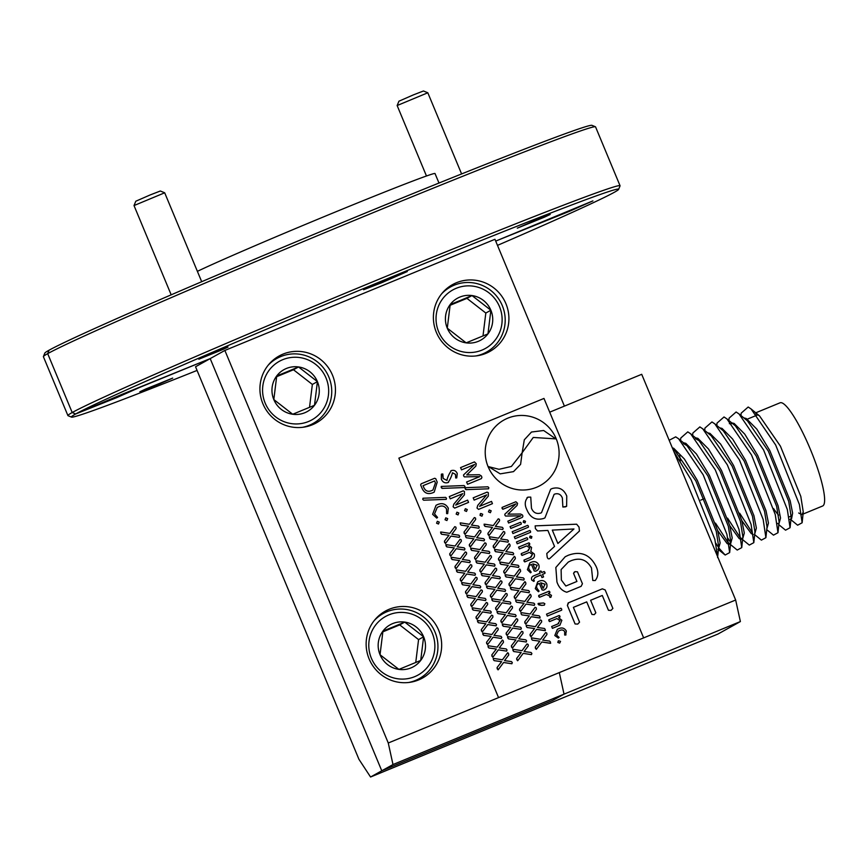 <?xml version="1.0" encoding="UTF-8"?>
<svg xmlns="http://www.w3.org/2000/svg" width="868" height="868" viewBox="0 0 868 868"><rect width="100%" height="100%" fill="white"/><g stroke="black" fill="none" stroke-linecap="round" stroke-linejoin="round"><path stroke-width="1.3" d="M153.376 386.553L139.824 391.783L145.65 389.038L172.699 378.101L153.376 386.553M43.411 356.553L44.843 353.081A296.379 6.326 -22.6 0 1 49.085 350.195L47.686 353.645A299.037 6.38 157.4 0 0 43.411 356.553A299.037 6.38 157.4 0 0 43.4 356.705L67.91 415.588A299.037 6.38 -22.6 0 1 72.196 412.528L47.686 353.645L49.085 350.195A296.379 6.326 -22.6 0 1 338.466 224.172A296.379 6.326 -22.6 0 1 591.954 125.339L595.426 126.771A299.037 6.38 157.4 0 0 367.989 214.797A299.037 6.38 157.4 0 0 47.686 353.645L72.196 412.528L75.635 413.993A296.379 6.326 157.4 0 0 71.502 417.117A296.379 6.326 157.4 0 0 197.069 370.43M139.943 387.312L116.681 397.642L75.635 413.993L122.355 394.202L210.197 358.603L139.943 387.312M592.92 200.888L569.668 211.217L495.715 241.098L592.92 200.888M381.768 770.784L210.197 358.603L195.539 366.763L358.94 759.305L370.56 777.012L381.768 770.784L552.818 700.378L564.026 694.15L559.307 672.602L735.663 600.016L641.712 374.303L549.694 412.17L564.406 406.115L494.955 239.286L224.866 350.444L210.197 358.603L381.768 770.784L552.818 700.378L564.026 694.15L392.987 764.545L381.768 770.784M71.502 417.117L68.029 415.685A299.037 6.38 -22.6 0 1 67.91 415.588M497.494 245.373A296.379 6.326 157.4 0 0 614.37 192.262A296.379 6.326 157.4 0 0 618.613 189.376A296.379 6.326 157.4 0 0 370.842 285.55A296.379 6.326 157.4 0 0 75.635 413.993L72.196 412.528A299.037 6.38 -22.6 0 1 392.499 273.68A299.037 6.38 -22.6 0 1 620.056 185.752A299.037 6.38 -22.6 0 1 620.045 185.904L618.613 189.376M370.56 777.012L717.955 634.041L740.382 621.564L564.026 694.15L559.307 672.602L388.267 742.997L392.987 764.545M735.663 600.016L740.382 621.564M536.641 219.702L517.306 228.154L544.355 217.206L550.193 214.461L536.641 219.702M216.013 351.703L198.837 359.211L222.87 349.489L228.045 347.059L216.013 351.703M197.394 271.348A132.902 2.832 -22.6 0 1 333.887 212.617A132.902 2.832 -22.6 0 1 435.02 173.535L438.98 183.039M369.117 658.92A38.279 37.606 60.9 0 0 422.51 678.049A38.279 37.606 60.9 0 0 438.687 630.276A38.279 37.606 60.9 0 0 385.294 611.148A38.279 37.606 60.9 0 0 369.117 658.92M417.573 680.338A38.279 37.606 60.9 0 0 420.242 678.071M262.896 403.761A38.279 37.606 60.9 0 0 316.299 422.89A38.279 37.606 60.9 0 0 332.477 375.128A38.279 37.606 60.9 0 0 279.084 355.999A38.279 37.606 60.9 0 0 262.896 403.761M311.362 425.179A38.279 37.606 60.9 0 0 314.032 422.922M436.365 332.368A38.279 37.606 60.9 0 0 489.758 351.507A38.279 37.606 60.9 0 0 505.935 303.735A38.279 37.606 60.9 0 0 452.543 284.606A38.279 37.606 60.9 0 0 436.365 332.368M484.821 353.797A38.279 37.606 60.9 0 0 487.49 351.529M381.594 282.762L363.594 289.728L371.341 286.082L407.276 271.543L381.594 282.762M620.056 185.752L595.546 126.869A299.037 6.38 157.4 0 0 595.426 126.771M224.866 350.444L388.267 742.997M451.327 286.516A38.279 37.606 60.9 0 0 447.996 287.59M277.869 357.909A38.279 37.606 60.9 0 0 274.538 358.983M384.079 613.058A38.279 37.606 60.9 0 0 380.748 614.143M778.618 515.147A53.165 9.808 67.6 0 1 773.583 508.594M728.86 420.492L729.098 418.137L736.107 411.996L739.026 413.949L747.446 420.861L768.332 451.11L788.719 501.357L791.182 516.905L790.064 527.733L785.551 530.174L778.813 524.684M789.967 519.455L791.573 518.782L792.614 513.129L790.173 500.76L769.786 450.514L756.82 429.139L746.198 418.474L743.833 417.899M755.833 413.711L759.522 415.891L780.408 446.141L800.795 496.377L803.258 511.925L802.043 514.485L822.56 506.033A55.823 10.297 -112.4 0 0 822.766 505.935A55.823 10.297 -112.4 0 0 810.614 449.939A55.823 10.297 -112.4 0 0 780.072 402.795L755.768 412.81M672.906 449.233L674.968 450.687L695.854 480.937L716.241 531.183L718.704 546.731L717.586 557.571M718.487 548.869L720.136 542.956L717.695 530.587L697.308 480.34L684.342 458.966L673.72 448.3L672.309 447.801M683.366 443.537L687.044 445.718L707.941 475.968L728.317 526.214L730.791 541.762L729.663 552.591L725.16 555.032L719.268 548.478M730.563 543.9L732.212 537.986L729.771 525.617L709.384 475.371L696.418 453.997L685.807 443.331L683.431 442.756M695.442 438.568L699.131 440.749L720.017 470.999L740.404 521.234L742.867 536.782L741.749 547.621L737.236 550.062L729.977 544.138M742.639 538.93L744.299 533.017L741.847 520.637L721.471 470.402L708.505 449.016L697.883 438.362L695.518 437.787M692.61 435.552L692.859 433.045L699.868 426.904L702.787 428.868L711.207 435.779L732.093 466.029L752.48 516.265L754.943 531.813L753.825 542.652L749.312 545.093L742.064 539.169M754.726 533.961L756.375 528.048L753.934 515.668L733.547 465.432L720.581 444.047L709.959 433.392L707.594 432.806M704.697 430.441L704.946 428.076L711.944 421.935L714.863 423.899L723.283 430.81L744.169 461.049L764.556 511.295L767.019 526.843L765.901 537.683L761.388 540.124L754.65 534.623M766.802 528.992L768.451 523.068L766.01 510.699L745.623 460.452L732.657 439.078L722.046 428.412L719.67 427.837M729.348 423.682L731.681 423.649M716.784 425.472L717.022 423.107L724.02 416.966L726.939 418.929L735.37 425.83L756.256 456.08L776.643 506.326L779.106 521.874L777.988 532.713L773.475 535.144L766.737 529.654M778.878 524.012L780.538 518.098L778.086 505.729L757.71 455.483L744.744 434.108L734.122 423.443L731.746 422.868M679.698 455.494L680.36 460.93M729.109 544.41L727.134 543.585L717.717 530.663M715.482 523.122L728.209 542.684L730.194 543.78M741.185 539.44L739.21 538.616L729.793 525.683M727.558 518.153L740.285 537.715L742.27 538.811M753.272 534.46L751.297 533.636L741.869 520.713M739.634 513.183L752.361 532.746M777.218 523.317L778.509 523.892M801.587 514.583L798.69 512.988M673.969 451.794L691.123 479.82L714.841 539.332L717.652 556.724M669.174 440.282L675.705 436.854L678.624 438.807L703.199 474.85L726.917 534.362L729.663 552.591M718.585 547.502L715.785 543.151M680.545 440.38L680.783 438.025L687.781 431.873L690.7 433.837L715.286 469.881L738.994 529.393L741.749 547.621M730.672 542.533L727.861 538.182M702.787 428.868L727.362 464.912L751.08 524.413L753.825 542.652M714.863 423.899L739.438 459.942L763.156 519.444L765.901 537.683M726.939 418.929L751.514 454.962L775.232 514.474L777.988 532.713M739.026 413.949L763.601 449.993L787.319 509.505L790.064 527.733M740.936 415.522L741.185 413.168L748.183 407.016L751.102 408.98L775.677 445.024L799.395 504.536L802.14 522.764L797.627 525.205L790.889 519.704M397.143 105.538L398.933 101.198L413.363 94.894L423.465 90.988L427.815 92.767L397.143 105.538L426.47 175.998M134.019 205.553L135.809 201.213L150.24 194.909L160.341 191.003L164.692 192.794L134.019 205.564L171.18 294.827M282.751 359.678A33.494 32.908 60.9 0 0 265.174 403.121A33.494 32.908 60.9 0 0 308.487 421.512A33.494 32.908 60.9 0 0 326.064 378.068A33.494 32.908 60.9 0 0 282.751 359.678M268.049 365.363A37.215 36.565 -119.1 0 1 276.925 358.408A37.215 36.565 -119.1 0 1 280.722 356.585A37.215 36.565 -119.1 0 1 327.963 375.052A37.215 36.565 -119.1 0 1 313.109 423.454A37.215 36.565 -119.1 0 1 309.312 425.277A37.215 36.565 -119.1 0 1 302.52 427.316M286.407 368.466A23.979 23.566 60.9 0 0 292.7 414.253A23.979 23.566 60.9 0 0 317.417 381.627A23.979 23.566 60.9 0 0 286.407 368.466M287.124 371.721L276.74 375.909L273.821 399.562L292.7 414.253L314.498 405.28L317.417 381.627L298.538 366.947L287.124 371.721M309.529 407.374L312.361 384.437L293.482 369.757L276.588 376.712M312.361 384.437L317.417 381.627M293.482 369.757L298.538 366.947M456.21 288.295A33.494 32.908 60.9 0 0 438.644 331.728A33.494 32.908 60.9 0 0 481.946 350.119A33.494 32.908 60.9 0 0 499.523 306.675A33.494 32.908 60.9 0 0 456.21 288.295M441.519 293.981A37.215 36.565 -119.1 0 1 450.384 287.015A37.215 36.565 -119.1 0 1 454.181 285.192A37.215 36.565 -119.1 0 1 501.422 303.67A37.215 36.565 -119.1 0 1 486.568 352.061A37.215 36.565 -119.1 0 1 482.771 353.884A37.215 36.565 -119.1 0 1 475.979 355.934M459.866 297.073A23.979 23.566 60.9 0 0 466.159 342.86A23.979 23.566 60.9 0 0 490.876 310.234A23.979 23.566 60.9 0 0 459.866 297.073M460.582 300.328L450.199 304.527L447.28 328.169L466.159 342.86L487.957 333.887L490.876 310.234L471.997 295.554L460.582 300.328M482.988 335.981L485.82 313.044L466.941 298.364L450.047 305.319M485.82 313.044L490.876 310.234M466.941 298.364L471.997 295.554M388.962 614.837A33.494 32.908 60.9 0 0 371.396 658.28A33.494 32.908 60.9 0 0 414.698 676.66A33.494 32.908 60.9 0 0 432.275 633.228A33.494 32.908 60.9 0 0 388.962 614.837M374.271 620.522A37.215 36.565 -119.1 0 1 383.135 613.567A37.215 36.565 -119.1 0 1 386.933 611.734A37.215 36.565 -119.1 0 1 434.174 630.211A37.215 36.565 -119.1 0 1 419.32 678.602A37.215 36.565 -119.1 0 1 415.522 680.436A37.215 36.565 -119.1 0 1 408.73 682.476M392.618 623.615A23.979 23.566 60.9 0 0 398.911 669.402A23.979 23.566 60.9 0 0 423.627 636.786A23.979 23.566 60.9 0 0 392.618 623.615M393.334 626.87L382.951 631.069L380.032 654.722L398.911 669.402L420.709 660.429L423.627 636.786L404.748 622.096L393.334 626.87M415.739 662.523L418.571 639.597L399.692 624.906L382.799 631.861M418.571 639.597L423.627 636.786M399.692 624.906L404.748 622.096M503.961 420.014L503.961 420.014A37.443 36.792 60.9 0 0 488.131 466.734A37.443 36.792 60.9 0 0 540.363 485.451A37.443 36.792 60.9 0 0 556.193 438.731A37.443 36.792 60.9 0 0 503.961 420.014L503.961 420.014A37.443 36.792 60.9 0 0 488.131 466.745A37.443 36.792 60.9 0 0 540.363 485.451L540.363 485.451M517.621 660.754L516.655 658.432L521.191 652.552L513.791 651.543L512.912 650.457L513.368 649.318L522.004 650.685L526.985 643.937L528.135 644.468L528.297 645.879L524.077 651.499L531.042 652.476L531.878 653.485L531.444 654.646L523.176 653.376L517.979 660.385L516.818 659.821L516.655 658.432L521.191 652.552L513.791 651.543L512.782 649.34M531.444 654.646L523.176 653.365M512.359 648.114L511.393 645.792L515.928 639.911L508.529 638.902L507.65 637.817L508.106 636.678L516.742 638.045L521.722 631.296L522.872 631.828L523.035 633.239L518.814 638.859L525.78 639.835L526.616 640.844L526.182 642.005L517.914 640.725L512.717 647.745L511.556 647.181L511.393 645.792L515.928 639.911L508.529 638.902L507.52 636.7M526.182 642.005L517.914 640.725M507.096 635.474L506.131 633.152L510.666 627.271L503.266 626.262L502.388 625.177L502.843 624.038L511.48 625.405L516.46 618.656L517.61 619.188L517.773 620.598L513.552 626.219L520.518 627.195L521.353 628.204L520.919 629.365L512.652 628.085L507.454 635.105L506.294 634.541L506.131 633.152L510.666 627.271L503.266 626.262L502.257 624.059M520.919 629.365L512.652 628.085M501.834 622.833L500.869 620.511L505.404 614.631L498.004 613.622L497.125 612.537L497.581 611.398L506.218 612.765L511.198 606.016L512.348 606.548L512.511 607.958L508.29 613.578L515.256 614.555L516.102 615.564L515.657 616.725L507.389 615.445L502.192 622.465L501.031 621.9L500.869 620.511L505.404 614.631L498.004 613.622L496.995 611.419M515.657 616.725L507.389 615.445M496.572 610.193L495.606 607.871L500.142 601.991L492.742 600.981L491.863 599.896L492.319 598.757L500.955 600.124L505.935 593.376L507.086 593.907L507.248 595.318L503.028 600.927L509.993 601.915L510.84 602.924L510.395 604.085L502.127 602.804L496.93 609.824L495.769 609.26L495.606 607.871L500.142 601.991L492.742 600.981L491.733 598.779M510.395 604.085L502.127 602.804M491.31 597.553L490.344 595.231L494.879 589.35L487.48 588.341L486.601 587.245L487.056 586.117L495.693 587.484L500.673 580.735L501.823 581.267L501.986 582.678L497.765 588.287L504.731 589.274L505.577 590.283L505.133 591.444L496.865 590.164L491.668 597.184L490.507 596.62L490.344 595.231L494.879 589.35L487.48 588.341L486.471 586.139M505.133 591.444L496.865 590.164M486.047 584.913L485.082 582.591L489.617 576.71L482.217 575.701L481.339 574.605L481.794 573.477L490.431 574.844L495.411 568.095L496.561 568.627L496.724 570.037L492.503 575.647L499.469 576.634L500.315 577.643L499.87 578.804L491.603 577.524L486.406 584.544L485.245 583.98L485.082 582.591L489.617 576.71L482.217 575.701L481.208 573.488M499.87 578.804L491.603 577.524M480.785 572.272L479.82 569.95L484.355 564.07L476.955 563.061L476.076 561.965L476.532 560.837L485.169 562.204L490.149 555.455L491.299 555.987L491.462 557.397L487.241 563.006L494.207 563.994L495.053 565.003L494.608 566.164L486.34 564.884L481.143 571.904L479.982 571.339L479.82 569.95L484.355 564.07L476.955 563.061L475.946 560.847M494.608 566.164L486.34 564.884M475.523 559.632L474.557 557.31L479.093 551.43L471.693 550.42L470.825 549.325L471.27 548.196L479.906 549.563L484.886 542.815L486.037 543.346L486.21 544.757L481.979 550.366L488.944 551.354L489.791 552.363L489.346 553.524L481.078 552.243L475.881 559.263L474.72 558.699L474.557 557.31L479.093 551.43L471.693 550.42L470.684 548.207M489.346 553.524L481.078 552.243M470.261 546.992L469.295 544.67L473.83 538.789L466.431 537.78L465.563 536.684L466.007 535.556L474.644 536.923L479.624 530.174L480.774 530.706L480.948 532.117L476.716 537.726L483.682 538.702L484.528 539.722L484.084 540.883L475.816 539.603L470.619 546.623L469.458 546.059L469.295 544.67L473.83 538.789L466.431 537.78L465.563 536.684L466.018 535.556L465.422 535.567M484.084 540.883L475.816 539.603M464.998 534.352L464.033 532.03L468.568 526.149L461.168 525.14L460.3 524.044L460.745 522.916L469.382 524.283L474.362 517.534L475.512 518.066L475.686 519.476L471.454 525.086L478.431 526.062L479.266 527.082L478.832 528.243L470.554 526.963L465.356 533.983L464.196 533.419L464.033 532.03L468.579 526.149L461.168 525.14L460.3 524.044L460.756 522.916L460.159 522.927M478.832 528.243L470.554 526.963M458.054 514.908L456.156 514.106L456.926 512.196L458.825 512.999L458.044 514.908L456.156 514.106L456.915 512.207M466.485 511.436L464.597 510.623L465.356 508.724L467.277 509.527L466.485 511.436L464.597 510.623L465.356 508.735M468.568 502.388L454.669 508.106L453.107 506.782L453.812 504.156L462.742 493.642L450.232 498.829L449.288 496.572L463.176 490.854L464.423 491.418L464.423 494.858L455.667 505.078L467.613 500.131L468.568 502.388L454.669 508.106L453.107 506.782L453.812 504.145L462.752 493.642L450.232 498.829L449.298 496.572M464.933 486.395L464.684 487.534L442.105 488.391L441.194 487.545L441.443 486.416L464.033 485.548L464.933 486.395L464.684 487.534L442.105 488.391M441.183 486.46L442.105 488.38M452.499 472.778L452.499 472.778C451.577 476.369 450.069 479.635 447.996 482.565C444.883 483.411 442.669 482.272 441.345 479.158L441.758 474.026L442.854 474.004L443.147 478.452L446.836 480.395C447.747 476.782 449.255 473.516 451.371 470.597C454.127 469.827 456.091 470.825 457.262 473.581L456.731 477.91L455.7 477.975L455.494 474.362L452.499 472.778L455.505 474.362L455.7 477.975L456.731 477.91M447.996 482.565L448.539 482.304L447.996 482.565C444.883 483.4 442.669 482.272 441.356 479.158L441.345 479.158M441.367 474.21L441.356 479.158M450.807 470.857L451.371 470.597C449.266 473.505 447.747 476.782 446.836 480.395L447.15 480.243M536.261 649.383L535.296 647.061L539.82 641.181L532.42 640.172L531.552 639.087L531.997 637.947M536.608 649.025L535.447 648.45L535.296 647.061L539.831 641.181L532.42 640.172L531.552 639.087L532.008 637.947L540.634 639.315L545.614 632.566M531.411 637.969L532.008 637.947M540.634 639.315L545.625 632.566L546.764 633.097L546.938 634.508L542.706 640.128L549.683 641.105L550.518 642.114L550.073 643.275L550.659 643.242L541.806 641.995L536.608 649.014M530.999 636.743L530.033 634.421L534.558 628.54L527.158 627.531L526.29 626.446L526.735 625.307M531.346 636.385L530.185 635.81L530.033 634.421L534.569 628.54L527.158 627.531L526.29 626.446L526.746 625.307L535.372 626.674L540.352 619.926M526.149 625.329L526.746 625.307M535.372 626.674L540.363 619.926L541.502 620.457L541.675 621.868L537.444 627.488L544.42 628.465L545.256 629.474L544.811 630.635L545.397 630.602L536.543 629.354L531.346 636.374M525.737 624.103L524.771 621.781L529.296 615.9L521.896 614.891L521.028 613.806L521.473 612.667M526.084 623.745L524.923 623.17L524.771 621.781L529.306 615.9L521.896 614.891L521.028 613.806L521.484 612.667L530.109 614.034L535.089 607.285M520.887 612.689L521.484 612.667M530.109 614.034L535.1 607.285L536.24 607.817L536.413 609.227L532.182 614.837L539.158 615.824L539.994 616.833L539.549 617.994L540.135 617.962L531.281 616.714L526.095 623.734M520.474 611.463L519.509 609.141L524.033 603.26L516.634 602.251L515.766 601.166L516.221 600.027L524.847 601.394L530.207 594.265L530.977 595.177L531.151 596.587L526.919 602.197L533.896 603.184L534.731 604.193L534.297 605.354L526.019 604.074L520.833 611.094M520.822 611.105L519.661 610.529L519.509 609.141L524.044 603.26L516.634 602.251L515.766 601.166L516.221 600.027L515.635 600.048M534.297 605.354L526.03 604.074M515.212 598.822L514.247 596.5L518.771 590.62L511.371 589.611L510.503 588.515L510.959 587.386L519.585 588.754L524.945 581.625L525.715 582.536L525.889 583.947L521.668 589.556L528.634 590.544L529.469 591.553L529.035 592.714L520.757 591.433L515.57 598.453M515.559 598.464L514.399 597.889L514.247 596.5L518.782 590.62L511.371 589.611L510.373 587.397M529.035 592.714L520.767 591.433M509.95 586.182L508.984 583.86L513.52 577.98L506.109 576.97L505.241 575.875L505.697 574.746L514.323 576.113L519.682 568.985L520.453 569.896L520.626 571.307L516.406 576.916L523.371 577.904L524.207 578.913L523.773 580.074L515.494 578.793L510.308 585.813M510.297 585.813L509.136 585.249L508.984 583.86L513.52 577.98L506.109 576.97L505.111 574.757M523.773 580.074L515.505 578.793M504.688 573.542L503.722 571.22L508.257 565.339L500.847 564.33L499.979 563.234L500.435 562.106L509.071 563.473L514.42 556.345L515.201 557.256L515.364 558.666L511.144 564.276L518.109 565.263L518.945 566.272L518.511 567.433L510.243 566.153L505.046 573.173M505.035 573.173L503.874 572.609L503.722 571.22L508.257 565.339L500.847 564.33L499.849 562.117M518.511 567.433L510.243 566.153M499.425 560.902L498.46 558.58L502.995 552.699L495.585 551.69L494.717 550.594L495.172 549.466L503.809 550.833L509.158 543.704L509.939 544.616L510.102 546.026L505.881 551.636L512.847 552.612L513.682 553.632L513.248 554.793L504.981 553.513L499.784 560.533M499.773 560.533L498.612 559.969L498.46 558.58L502.995 552.699L495.585 551.69L494.586 549.477M513.248 554.793L504.981 553.513M494.163 548.261L493.198 545.939L497.733 540.059L490.333 539.05L489.454 537.954L489.91 536.825L498.547 538.193L503.527 531.444L504.677 531.976L504.84 533.386L500.619 538.995L507.585 539.972L508.42 540.992L507.986 542.153L499.718 540.872L494.521 547.892M494.51 547.892L493.349 547.328L493.198 545.939L497.733 540.059L490.333 539.05L489.324 536.836M507.986 542.153L499.718 540.872M488.901 535.621L487.935 533.299L492.471 527.418L485.071 526.409L484.192 525.314L484.648 524.185L493.284 525.552L498.265 518.804L499.415 519.335L499.577 520.746L495.357 526.355L502.322 527.332L503.158 528.341L502.724 529.513L494.456 528.232L489.259 535.252L488.098 534.688L487.935 533.299L492.471 527.418L485.071 526.409L484.062 524.196M502.724 529.513L494.456 528.232M481.946 516.178L480.058 515.375L480.818 513.476L482.727 514.268L481.946 516.178L480.058 515.375L480.384 513.682M490.387 512.706L488.5 511.892L489.259 509.993L491.169 510.796L490.377 512.706L488.5 511.892L489.248 510.004M492.449 503.657L478.561 509.375L477.009 508.051L477.715 505.426L486.644 494.912L474.134 500.098L473.19 497.841L487.078 492.123L488.315 492.688L488.315 496.127L479.57 506.348L491.516 501.4L492.449 503.657L478.561 509.375M488.825 487.664L488.575 488.803L465.997 489.661L465.096 488.814L465.346 487.686L487.924 486.818L488.825 487.664L488.575 488.803L465.997 489.661L465.085 487.729M481.393 478.594L467.548 484.29L466.615 482.033L479.722 476.64L464.402 476.89L463.675 476.022L463.566 474.894L474.644 464.456L461.537 469.848L460.604 467.592L474.438 461.895L476.272 463.751L475.838 466.149L466.734 474.915L479.375 474.742L481.328 475.903L481.914 477.291L481.393 478.604L467.548 484.29M466.583 482.055L467.559 484.29M460.55 467.613L461.537 469.848L474.644 464.456L463.566 474.894L463.675 476.022L464.402 476.89L479.711 476.619M557.831 642.461L559.697 643.112L557.831 642.461L558.666 640.736L560.544 641.376L559.697 643.112M558.232 640.942L557.831 642.45M559.09 637.427L558.33 638.088L559.09 637.427L558.33 638.088L554.804 635.517L557.354 629.333L558.547 628.768C561.9 627.217 564.493 627.976 566.327 631.025L565.621 635.029L564.667 635.018L564.71 631.665C563.365 629.832 561.607 629.484 559.437 630.635L558.406 631.134L556.562 635.072L559.09 637.427L558.33 638.088L554.804 635.517L557.354 629.333M566.012 634.855L564.667 635.018L564.71 631.665C563.365 629.832 561.618 629.484 559.448 630.635L558.406 631.134M559.914 625.199L552.417 628.345L551.657 626.522L557.755 624.005L560.055 620.577L556.876 618.58L549.596 621.586L548.858 620.804L548.836 619.752L559.252 615.455L559.947 617.115L558.569 617.68L561.867 620.273L559.914 625.199L552.417 628.345L551.657 626.512M558.677 623.571L557.755 624.005L560.055 620.577L556.876 618.58L549.596 621.586L548.836 619.752M559.958 616.15L559.936 617.115L559.958 616.15M561.694 610.15L547.317 616.074L546.525 614.153L560.902 608.24L561.672 609.043L561.694 610.15L547.317 616.074L546.525 614.153M544.344 605.115L541.762 605.397L538.051 604.085L538.182 603.423L543.466 602.978L544.844 603.672L544.344 605.115L541.762 605.397L538.746 604.855L538.182 603.423M550.887 597.282L549.867 597.379L549.628 595.958L546.341 594.471L539.484 597.293L538.746 596.511L538.724 595.459L549.14 591.173L549.824 592.822L548.316 593.452L551.495 595.34L550.887 597.282L549.867 597.379L549.628 595.958L546.341 594.471L539.484 597.293M539.495 597.293L538.724 595.459M549.845 591.857L549.835 592.822L549.845 591.857L549.824 592.822L548.316 593.452M543.552 590.142L542.077 589.914L539.343 583.372L538.486 583.784L539.354 583.372C536.966 584.229 536.153 585.824 536.923 588.178L539.071 591.141L538.453 591.748L535.285 588.634L537.683 581.864L538.876 581.3C542.24 579.835 544.833 580.638 546.656 583.719C547.589 586.779 546.558 588.916 543.552 590.142L542.077 589.914L539.343 583.372M539.071 591.141L538.453 591.748L535.285 588.623L537.693 581.864M531.346 559.198L524.76 561.911L524.022 561.151L523.99 560.077L530.326 557.462L532.453 554.283L529.339 552.428L522.059 555.422L521.321 554.652L521.299 553.589L527.635 550.985L529.751 547.784L526.637 545.929L519.357 548.934L518.597 547.1L529.013 542.804L529.697 544.464L528.319 545.028L531.574 547.491L530.793 551.408L534.276 553.979C534.938 556.551 533.961 558.287 531.346 559.198L524.76 561.911L524.001 560.066M531.086 557.104L532.453 554.272L529.339 552.428L522.059 555.422L521.299 553.589M528.352 550.637L529.751 547.784L526.637 545.929L519.357 548.923L518.543 547.122M529.719 543.498L529.697 544.464L529.719 543.498L529.697 544.464L528.319 545.028M531.563 538.127L529.61 537.617L530.283 536.023L531.91 536.684L531.249 538.279L529.61 537.617L529.957 536.174M527.614 538.442L527.646 539.516L527.614 538.442L527.635 539.516L517.219 543.802L516.46 541.968L526.876 537.683L527.614 538.442L527.635 539.516L517.23 543.802L516.46 541.968M530.543 531.238L530.554 532.312L530.532 531.238L530.554 532.312L515.093 538.681L514.323 536.847L529.795 530.478L530.543 531.238L530.554 532.312L515.093 538.681L514.333 536.847M528.406 526.116L528.417 527.191L528.406 526.116L528.417 527.191L512.955 533.549L512.196 531.726L527.657 525.357L528.406 526.116L528.417 527.191L512.955 533.549L512.196 531.715M525.162 522.753L523.209 522.232L523.881 520.648L525.52 521.31L524.847 522.905L523.209 522.232L523.567 520.8M521.212 523.068L521.245 524.142L521.212 523.068L521.234 524.142L510.818 528.428L510.058 526.594L520.474 522.308L521.212 523.068L521.234 524.142L510.829 528.428L510.058 526.594M522.362 517.361L508.594 523.024L507.823 521.18L520.865 515.809L505.621 516.059L504.916 515.256L504.84 514.192L515.907 503.896L502.865 509.266L502.095 508.474L502.084 507.411L515.863 501.737L517.578 503.31L517.046 505.469L507.964 514.149L520.572 514.03L522.428 514.963L522.927 516.178L522.362 517.361L508.594 523.024L507.823 521.169M520.865 515.809L505.621 516.059L504.916 515.256L504.84 514.192L515.907 503.896L502.865 509.266L502.095 507.411M577.73 624.092L575.083 623.962L567.39 605.463L568.638 602.717L602.338 588.84L605.18 589.936L612.884 608.425L611.039 610.378L608.446 610.28L602.284 595.47L590.62 600.276L595.839 612.83L594.244 614.653L591.954 614.435L586.725 601.882L573.39 607.361L579.553 622.161L577.73 624.092L575.083 623.962M568.193 602.924L567.39 605.463M611.039 610.378L608.446 610.28L602.284 595.47L590.62 600.276M594.244 614.653L591.954 614.435L586.725 601.882L573.39 607.361M595.231 580.529L592.79 580.486L591.477 567.954C586.779 559.621 579.922 557.234 570.905 560.793L568.323 562.03L561.119 569.571L561.357 580.03L565.849 586.019L576.927 581.452L573.553 573.347L575.093 571.632L577.47 571.817L582.428 583.73L581.126 586.334L566.782 592.236C562.073 590.891 558.797 587.452 556.941 581.929L555.835 567.488L565.209 556.735L568.225 555.292C580.583 550.768 589.806 554.37 595.915 566.088C598.67 571.621 598.443 576.428 595.231 580.529L592.79 580.486L591.477 567.954C586.779 559.621 579.922 557.234 570.905 560.793L568.323 562.03M576.916 581.452L573.542 573.347L574.41 571.958M581.126 586.334L566.782 592.236C562.084 590.891 558.797 587.452 556.941 581.918L555.835 567.488L565.22 556.724M549.27 558.851L550.019 558.276C548.598 559.339 547.643 558.862 547.155 556.833L546.797 553.491L554.533 546.449L547.871 530.435L537.574 530.977L535.382 528.569L535.155 525.867L576.645 524.196L579.032 527.093L579.444 531.032L550.019 558.276M550.008 558.276C548.598 559.339 547.643 558.862 547.144 556.844L546.807 553.491L554.543 546.439L547.871 530.435L537.574 530.977L535.382 528.569L535.155 525.867M543.976 398.434L398.868 458.141L498.547 697.59L643.644 637.871L543.976 398.434M554.869 494.033L554.088 494.402L544.963 517.849L543.607 518.5C535.827 520.605 530.294 517.773 526.995 509.983C524.38 504.883 524.728 500.608 528.015 497.147L530.749 497.114L531.466 508.225C533.278 512.619 536.359 514.236 540.699 513.075L541.502 512.684L550.648 489.248L552.048 488.575C558.927 486.655 563.831 489.151 566.761 496.051L566.63 506.304L565.448 506.858L562.865 507.031L562.366 498.004C560.912 494.424 558.417 493.1 554.869 494.033L554.099 494.402M527.05 497.614L528.015 497.147C524.728 500.597 524.38 504.883 526.995 509.983L526.995 509.983C530.294 517.773 535.827 520.605 543.607 518.489L543.607 518.5M541.502 512.695L550.648 489.248M535.664 571.198L534.189 570.981L531.466 564.428L530.598 564.84L531.466 564.428C529.079 565.285 528.276 566.88 529.035 569.234L531.194 572.196L530.576 572.804L527.397 569.69L529.805 562.92L530.999 562.355C534.362 560.891 536.945 561.694 538.768 564.775C539.712 567.835 538.67 569.972 535.664 571.198L534.189 570.97L531.466 564.428M531.194 572.196L530.576 572.804L531.183 572.196L530.576 572.804L527.408 569.69L529.805 562.92M534.373 580.844L533.766 581.397L531.748 580.063C531.064 577.893 531.834 576.439 534.07 575.69L540.156 573.184L539.571 571.784L540.2 571.101L541.165 571.144L541.74 572.533L544.214 571.513L544.974 573.347L542.5 574.366L543.574 576.927L541.979 577.578L540.916 575.017L535.111 577.404L533.516 579.705L534.373 580.844L533.766 581.397L531.748 580.063C531.053 577.893 531.824 576.439 534.059 575.69M533.126 576.146L534.07 575.69M540.156 573.184L539.571 571.784L540.211 571.101M544.963 572.272L544.974 573.347L544.963 572.272L544.974 573.347L542.5 574.366M543.574 576.927L541.979 577.578L540.916 575.017L535.1 577.415M434.195 492.134L432.991 492.699C427.913 494.706 424.246 493.187 421.989 488.152L420.644 484.919L421.143 483.823L434.629 478.279L435.758 478.702L437.201 482.152L434.195 492.134L432.991 492.699C427.913 494.695 424.246 493.187 421.989 488.152L420.644 484.919L421.143 483.823M446.488 498.21L446.239 499.35L446.488 498.21L446.239 499.35L423.649 500.207L422.749 499.371L422.998 498.232L445.588 497.375L446.488 498.21L446.239 499.35L423.649 500.207L422.749 499.371L422.998 498.232L422.749 499.36M437.559 517.426L436.767 518.109L432.622 514.333L436.051 505.284L437.461 504.612C442.192 502.637 445.805 503.831 448.3 508.203L447.682 513.628L446.64 513.617L446.51 508.93C444.557 505.935 441.888 505.241 438.503 506.825L437.255 507.422L434.532 513.899L437.559 517.426L436.767 518.109L432.622 514.333L436.051 505.284M447.682 513.628L446.64 513.617L446.51 508.93C444.568 505.935 441.888 505.241 438.503 506.825L437.255 507.422M446.911 520.55L445.024 519.737L445.783 517.838L447.693 518.641L446.911 520.55L445.024 519.737L445.783 517.849M438.47 524.022L436.582 523.22L437.342 521.31L439.251 522.113L438.47 524.022L436.582 523.22L437.342 521.321M445.425 543.466L444.459 541.144L448.995 535.263L441.595 534.254L440.716 533.158L441.172 532.03L449.808 533.397L454.789 526.648L455.939 527.18L456.101 528.59L451.881 534.2L458.846 535.176L459.693 536.196L459.248 537.357L450.98 536.077L445.783 543.097L444.622 542.533L444.459 541.144L448.995 535.263L441.595 534.254L440.586 532.041M459.248 537.357L450.98 536.077M450.687 556.106L449.722 553.784L454.257 547.903L446.857 546.894L445.978 545.798L446.434 544.67L455.071 546.037L460.051 539.288L461.201 539.82L461.364 541.231L457.143 546.84L464.109 547.816L464.955 548.836L464.51 549.997L456.243 548.717L451.045 555.737L449.884 555.173L449.722 553.784L454.257 547.903L446.857 546.894L445.848 544.681M464.51 549.997L456.243 548.717M455.95 568.746L454.984 566.424L459.519 560.544L452.119 559.534L451.241 558.439L451.696 557.31L460.333 558.677L465.313 551.929L466.463 552.46L466.626 553.871L462.405 559.48L469.371 560.468L470.217 561.477L469.772 562.638L461.505 561.357L456.308 568.377L455.147 567.813L454.984 566.424L459.519 560.544L452.119 559.534L451.11 557.321M469.772 562.638L461.505 561.357M461.212 581.386L460.246 579.065L464.781 573.184L457.382 572.175L456.503 571.079L456.959 569.95L465.595 571.318L470.575 564.569L471.725 565.101L471.888 566.511L467.668 572.12L474.633 573.108L475.48 574.117L475.035 575.278L466.767 573.998L461.57 581.017L460.409 580.453L460.246 579.065L464.781 573.184L457.382 572.175L456.373 569.961M475.035 575.278L466.767 573.998M466.474 594.027L465.508 591.705L470.044 585.824L462.644 584.815L461.765 583.719L462.221 582.591L470.857 583.958L475.838 577.209L476.988 577.741L477.15 579.151L472.93 584.761L479.895 585.748L480.742 586.757L480.297 587.918L472.029 586.638L466.832 593.658L465.671 593.094L465.508 591.705L470.044 585.824L462.644 584.815L461.635 582.602M480.297 587.918L472.029 586.638M471.736 606.667L470.771 604.345L475.306 598.464L467.906 597.455L467.027 596.37L467.483 595.231L476.12 596.598L481.1 589.849L482.25 590.381L482.413 591.792L478.192 597.401L485.158 598.388L485.993 599.397L485.559 600.558L477.291 599.278L472.094 606.298L470.933 605.734L470.771 604.345L475.306 598.464L467.906 597.455L466.897 595.253M485.559 600.558L477.291 599.278M476.999 619.307L476.033 616.985L480.568 611.105L473.168 610.095L472.29 609.01L472.745 607.871L481.382 609.238L486.362 602.49L487.512 603.021L487.675 604.432L483.454 610.041L490.42 611.029L491.255 612.038L490.821 613.199L482.554 611.918L477.357 618.938L476.196 618.374L476.033 616.985L480.568 611.105L473.168 610.095L472.159 607.893M490.821 613.199L482.554 611.918M482.261 631.947L481.295 629.625L485.83 623.745L478.431 622.736L477.552 621.651L478.008 620.511L486.644 621.879L491.624 615.13L492.774 615.662L492.937 617.072L488.717 622.692L495.682 623.669L496.518 624.678L496.084 625.839L487.816 624.559L482.619 631.578L481.458 631.014L481.295 629.625L485.83 623.745L478.431 622.736L477.422 620.533M496.084 625.839L487.816 624.559M487.523 644.588L486.557 642.266L491.093 636.385L483.693 635.376L482.814 634.291L483.27 633.152L491.906 634.519L496.887 627.77L498.037 628.302L498.199 629.712L493.979 635.333L500.944 636.309L501.78 637.318L501.346 638.479L493.078 637.199L487.881 644.219L486.709 643.655L486.557 642.266L491.093 636.385L483.693 635.376L482.684 633.173M501.346 638.479L493.078 637.199M492.785 657.228L491.82 654.906L496.355 649.025L488.944 648.016L488.076 646.931L488.532 645.792L497.169 647.159L502.518 640.031L503.299 640.942L503.462 642.353L499.241 647.973L506.207 648.949L507.042 649.958L506.608 651.119L498.341 649.839L493.143 656.859L491.972 656.295L491.82 654.906L496.355 649.025L488.944 648.016L488.076 646.931L488.532 645.792L487.946 645.814M506.608 651.119L498.341 649.839M498.048 669.868L497.082 667.546L501.617 661.666L494.207 660.656L493.339 659.571L493.794 658.432L502.431 659.799L507.78 652.671L508.561 653.582L508.724 654.993L504.503 660.613L511.469 661.59L512.304 662.599L511.87 663.76L503.603 662.49L498.406 669.499L497.234 668.935L497.082 667.546L501.617 661.666L494.207 660.656L493.339 659.571L493.794 658.432L493.208 658.454M511.87 663.76L503.603 662.479M398.868 458.141L498.547 697.601L643.644 637.882M544.963 517.849L543.607 518.489M566.63 506.304L562.865 507.031L562.366 498.004C560.923 494.424 558.417 493.1 554.869 494.022M557.874 543.498L573.954 528.97L552.298 530.109L557.874 543.498L573.954 528.97L552.298 530.109M575.093 623.951L567.39 605.452M537.238 565.307L535.111 569.267L537.238 565.307L532.865 563.853L535.122 569.267L535.838 568.941M537.238 565.318L532.865 563.853M540.742 582.797L545.126 584.251L542.999 588.211L545.126 584.251L540.753 582.797L542.999 588.211L543.715 587.886M559.958 616.139L559.947 617.115L558.569 617.68M478.572 509.375L477.009 508.051L477.715 505.415L486.655 494.934L474.134 500.098L473.19 497.831M493.284 525.552L498.265 518.804M498.547 538.193L503.527 531.444M503.809 550.833L508.789 544.084M509.071 563.473L514.051 556.724M514.323 576.113L519.314 569.365M519.585 588.754L524.576 582.005M524.847 601.394L529.838 594.645M539.56 617.994L531.281 616.714M544.822 630.635L536.543 629.354M550.084 643.275L541.806 641.995M469.382 524.283L474.373 517.534M474.644 536.923L479.635 530.174M479.906 549.563L484.897 542.815M485.169 562.204L490.149 555.455M490.431 574.844L495.411 568.095M495.693 587.484L500.673 580.735M500.955 600.124L505.935 593.376M506.218 612.765L511.198 606.016M511.48 625.405L516.46 618.656M516.742 638.045L521.722 631.296M522.004 650.685L526.985 643.937M431.96 490.485L432.958 490.008L435.421 482.901L434.608 480.937L423.041 485.689L423.877 487.686C425.613 491.212 428.315 492.145 431.96 490.485M432.958 490.008L435.421 482.901L434.597 480.937L423.052 485.689M449.808 533.397L454.789 526.648M455.071 546.037L460.051 539.288M460.333 558.677L465.313 551.929M465.595 571.318L470.575 564.569M470.857 583.958L475.838 577.209M476.12 596.598L481.1 589.849M481.382 609.238L486.362 602.49M486.644 621.879L491.624 615.13M491.906 634.519L496.887 627.77M497.169 647.159L502.149 640.41M502.431 659.799L507.411 653.051M522.135 452.814L511.393 466.452L499.035 469.306L488.521 466.648L500.228 473.863L513.52 471.628L520.594 464.369L522.135 452.814L520.594 464.369L513.52 471.628M522.156 452.738L533.267 437.45L555.835 438.882L543.672 430.506L531.487 432.025L524.305 439.816L522.156 452.738L533.267 437.45M555.824 438.872L543.661 430.506L531.487 432.025M511.393 466.452L499.046 469.306L488.532 466.659M789.045 516.959L791.236 516.059M700.736 500.131L704.339 498.644M674.968 450.687L672.754 448.875M687.044 445.718L678.624 438.807M699.131 440.749L690.7 433.837M759.522 415.891L751.102 408.98M803.258 511.925L802.14 522.764M724.552 554.565L717.901 549.119M747.37 419.135L757.992 414.763M427.815 92.778L461.602 173.936M164.692 192.794L201.702 281.709M276.925 358.408L271.901 361.207M313.109 423.454L308.086 426.242M450.384 287.015L445.371 289.814M486.568 352.061L481.545 354.849M383.135 613.567L378.123 616.356M419.32 678.602L414.296 681.402"/></g></svg>
